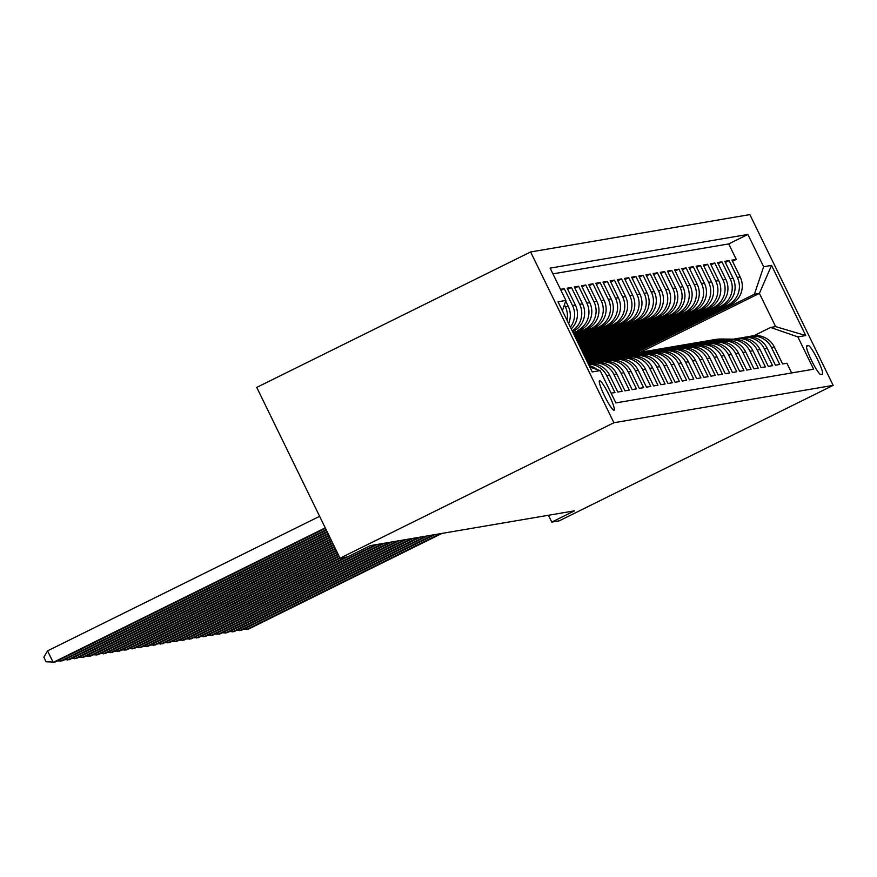 <?xml version="1.0" encoding="UTF-8"?>
<svg xmlns="http://www.w3.org/2000/svg" width="877" height="877" viewBox="0 0 877 877"><rect width="100%" height="100%" fill="white"/><g stroke="black" fill="none" stroke-linecap="round" stroke-linejoin="round"><path stroke-width="1.32" d="M614.01 410.228A16.444 2.225 63.7 0 0 614.086 410.195A16.444 2.225 63.7 0 0 608.945 394.771A16.444 2.225 63.7 0 0 599.594 380.684A16.444 2.225 63.7 0 0 599.506 380.717A16.444 2.225 63.7 0 0 604.659 396.141A16.444 2.225 63.7 0 0 614.01 410.228M613.9 422.736L340.035 558.178L256.742 387.404L530.607 251.962L749.857 214.602L833.15 385.376L613.9 422.736L530.607 251.962M611.126 393.181L614.952 392.534L606.731 375.685L609.603 375.192A20.555 20.346 -99.7 0 0 588.303 363.889M609.603 375.192L617.814 392.041L622.111 391.306L613.9 374.468L616.761 373.975A20.555 20.346 -99.7 0 0 595.055 362.738L587.7 362.65M616.761 373.975L624.983 390.824L629.28 390.09L621.059 373.24L623.931 372.758A20.555 20.346 -99.7 0 0 602.214 361.521L599.353 362.004A20.555 20.346 80.3 0 1 621.059 373.24M623.931 372.758L632.142 389.596L636.45 388.873L628.228 372.023L631.1 371.53A20.555 20.346 -99.7 0 0 609.383 360.294L597.654 360.162A39.322 38.917 80.3 0 0 590.747 360.71L589.388 360.94A39.322 38.917 -99.7 0 0 587.601 361.291M631.1 371.53L639.311 388.379L643.608 387.645L635.397 370.796L638.259 370.313A20.555 20.346 -99.7 0 0 616.553 359.077L613.681 359.559A20.555 20.346 80.3 0 1 635.397 370.796M638.259 370.313L646.481 387.163L650.778 386.428L642.556 369.579L645.428 369.085A20.555 20.346 -99.7 0 0 623.711 357.849L611.982 357.717A39.322 38.917 80.3 0 0 605.075 358.265L603.716 358.496A39.322 38.917 -99.7 0 0 601.94 358.846M645.428 369.085L653.639 385.935L657.936 385.2L649.725 368.362L652.587 367.869A20.555 20.346 -99.7 0 0 630.881 356.632L619.14 356.5A39.322 38.917 80.3 0 0 612.245 357.049L610.885 357.279A39.322 38.917 -99.7 0 0 609.098 357.63M652.587 367.869L660.809 384.718L665.106 383.983L656.884 367.134L659.756 366.652A20.555 20.346 -99.7 0 0 638.039 355.415L635.178 355.898A20.555 20.346 80.3 0 1 656.884 367.134M659.756 366.652L667.967 383.501L672.275 382.767L664.053 365.917L666.915 365.424A20.555 20.346 -99.7 0 0 645.209 354.187L633.479 354.056A39.322 38.917 80.3 0 0 626.573 354.604L625.213 354.834A39.322 38.917 -99.7 0 0 623.426 355.185M666.915 365.424L675.137 382.273L679.434 381.539L671.223 364.689L674.084 364.207A20.555 20.346 -99.7 0 0 652.378 352.971L640.638 352.839A39.322 38.917 80.3 0 0 633.742 353.387L632.383 353.617A39.322 38.917 -99.7 0 0 630.596 353.957M674.084 364.207L682.306 381.057L686.603 380.322L678.381 363.473L681.254 362.99A20.555 20.346 -99.7 0 0 659.537 351.754L647.807 351.611A39.322 38.917 80.3 0 0 640.901 352.159L639.541 352.39A39.322 38.917 -99.7 0 0 637.754 352.74M681.254 362.99L689.465 379.829L693.762 379.105L685.551 362.256L688.412 361.762A20.555 20.346 -99.7 0 0 666.706 350.526L663.834 351.019A20.555 20.346 80.3 0 1 685.551 362.256M688.412 361.762L696.634 378.612L700.931 377.877L692.709 361.028L695.582 360.546A20.555 20.346 -99.7 0 0 673.865 349.309L662.135 349.178A39.322 38.917 80.3 0 0 655.24 349.715L653.869 349.956A39.322 38.917 -99.7 0 0 652.093 350.296M695.582 360.546L703.793 377.395L708.101 376.661L699.879 359.811L702.74 359.318A20.555 20.346 -99.7 0 0 681.034 348.081L669.304 347.95A39.322 38.917 80.3 0 0 662.398 348.498L661.039 348.728A39.322 38.917 -99.7 0 0 659.252 349.079M702.74 359.318L710.962 376.167L715.259 375.433L707.048 358.594L709.91 358.101A20.555 20.346 -99.7 0 0 688.204 346.864L676.463 346.733A39.322 38.917 80.3 0 0 669.568 347.281L668.208 347.511A39.322 38.917 -99.7 0 0 666.421 347.862M709.91 358.101L718.131 374.95L722.429 374.216L714.207 357.367L717.079 356.884A20.555 20.346 -99.7 0 0 695.362 345.648L692.501 346.13A20.555 20.346 80.3 0 1 714.207 357.367M717.079 356.884L725.29 373.723L729.587 372.999L721.376 356.15L724.238 355.656A20.555 20.346 -99.7 0 0 702.532 344.42L690.791 344.288A39.322 38.917 80.3 0 0 683.896 344.836L682.536 345.067A39.322 38.917 -99.7 0 0 680.749 345.417M724.238 355.656L732.459 372.506L736.757 371.771L728.535 354.922L731.407 354.44A20.555 20.346 -99.7 0 0 709.69 343.203L697.96 343.071A39.322 38.917 80.3 0 0 691.065 343.62L689.695 343.85A39.322 38.917 -99.7 0 0 687.919 344.19M731.407 354.44L739.618 371.289L743.926 370.554L735.704 353.705L738.566 353.223A20.555 20.346 -99.7 0 0 716.86 341.986L713.988 342.468A20.555 20.346 80.3 0 1 735.704 353.705M738.566 353.223L746.787 370.061L751.085 369.327L742.874 352.488L745.735 351.995A20.555 20.346 -99.7 0 0 724.029 340.758L712.288 340.627A39.322 38.917 80.3 0 0 705.393 341.175L704.034 341.405A39.322 38.917 -99.7 0 0 702.247 341.756M745.735 351.995L753.957 368.844L758.254 368.11L750.032 351.26L752.904 350.778A20.555 20.346 -99.7 0 0 731.188 339.542L719.458 339.41A39.322 38.917 80.3 0 0 712.552 339.947L711.192 340.188A39.322 38.917 -99.7 0 0 709.405 340.528M752.904 350.778L761.115 367.627L765.413 366.893L757.202 350.044L760.063 349.55A20.555 20.346 -99.7 0 0 738.357 338.314L735.485 338.807A20.555 20.346 80.3 0 1 757.202 350.044M760.063 349.55L768.285 366.4L772.582 365.665L764.36 348.827L767.232 348.333A20.555 20.346 -99.7 0 0 745.516 337.097L742.655 337.59A20.555 20.346 80.3 0 1 764.36 348.827M767.232 348.333L775.443 365.183L779.741 364.448L771.53 347.599A20.555 20.346 -99.7 0 0 747.686 336.845M630.958 353.88L730.925 304.451A20.555 20.346 -99.7 0 0 740.177 276.957L731.955 260.107L736.263 259.373L732.503 261.225M628.184 354.33L728.063 304.933A20.555 20.346 -99.7 0 0 737.316 277.439L729.094 260.601L725.345 262.453M729.094 260.601L724.797 261.324L733.008 278.173A20.555 20.346 -99.7 0 1 723.755 305.667L623.799 355.108M616.63 356.325L716.597 306.884A20.555 20.346 -99.7 0 0 725.849 279.401L717.627 262.552L721.924 261.817L718.175 263.67M609.471 357.542L709.427 308.112A20.555 20.346 -99.7 0 0 718.68 280.618L710.469 263.769L714.766 263.034L711.017 264.898M602.302 358.77L702.269 309.329A20.555 20.346 -99.7 0 0 711.521 281.835L703.299 264.997L707.596 264.262L703.847 266.115M595.132 359.987L695.099 310.557A20.555 20.346 -99.7 0 0 704.352 283.063L696.13 266.213L700.438 265.479L696.678 267.332M587.974 361.214L687.93 311.773A20.555 20.346 -99.7 0 0 697.182 284.28L688.971 267.43L693.268 266.696L689.519 268.559M586.274 359.723L680.771 312.99A20.555 20.346 -99.7 0 0 690.024 285.496L681.802 268.658L686.099 267.923L682.35 269.776M585.354 357.86L673.602 314.218A20.555 20.346 -99.7 0 0 682.854 286.724L674.643 269.875L678.941 269.14L675.191 270.993M584.444 355.985L666.443 315.435A20.555 20.346 -99.7 0 0 675.696 287.941L667.474 271.092L671.771 270.368L668.022 272.221M583.534 354.111L659.274 316.652A20.555 20.346 -99.7 0 0 668.526 289.169L660.315 272.319L664.613 271.585L660.852 273.438M582.624 352.247L652.104 317.88A20.555 20.346 -99.7 0 0 661.357 290.386L653.146 273.536L657.443 272.802L653.694 274.665M581.703 350.372L644.946 319.096A20.555 20.346 -99.7 0 0 654.198 291.602L645.976 274.764L650.274 274.03L646.524 275.882M580.793 348.498L637.776 320.324A20.555 20.346 -99.7 0 0 647.029 292.83L638.818 275.981L643.115 275.246L639.366 277.099M579.883 346.634L630.618 321.541A20.555 20.346 -99.7 0 0 639.87 294.047L631.648 277.198L635.946 276.474L632.196 278.327M578.973 344.76L623.448 322.758A20.555 20.346 -99.7 0 0 632.701 295.275L624.49 278.426L628.787 277.691L625.027 279.544M578.053 342.885L616.279 323.986A20.555 20.346 -99.7 0 0 625.542 296.492L617.32 279.642L621.618 278.908L617.868 280.772M577.143 341.021L609.12 325.203A20.555 20.346 -99.7 0 0 618.373 297.709L610.151 280.859L614.459 280.136L610.699 281.988M576.233 339.147L601.951 326.419A20.555 20.346 -99.7 0 0 611.203 298.936L602.992 282.087L607.29 281.353L603.54 283.205M575.323 337.272L594.792 327.647A20.555 20.346 -99.7 0 0 604.045 300.153L595.823 283.304L600.12 282.569L596.371 284.433M574.402 335.398L587.623 328.864A20.555 20.346 -99.7 0 0 596.875 301.37L588.664 284.532L592.962 283.797L589.212 285.65M573.492 333.534L580.464 330.092A20.555 20.346 -99.7 0 0 589.717 302.598L581.495 285.749L585.792 285.014L582.043 286.867M572.582 331.659L573.295 331.309A20.555 20.346 -99.7 0 0 582.547 303.815L574.325 286.965L578.634 286.242L574.873 288.094M571.245 328.919A20.555 20.346 -99.7 0 0 575.378 305.043L567.167 288.193L571.464 287.459L567.715 289.311M560.469 289.333L564.295 288.676L560.962 290.331M548.432 515.27L551.765 522.1L574.588 510.809L370.379 545.615L347.566 556.895L340.035 558.178M808.397 345.604L806.818 345.867A15.929 2.16 63.7 0 0 806.73 345.9A15.929 2.16 63.7 0 0 811.718 360.853A15.929 2.16 63.7 0 0 820.773 374.49L822.352 374.216A15.929 2.16 63.7 0 0 822.44 374.194A15.929 2.16 63.7 0 0 817.452 359.241A15.929 2.16 63.7 0 0 808.397 345.604L806.478 346.547M589.837 367.046L600.109 370.598L615.873 402.905L813.626 369.206L797.862 336.9L770.598 327.461L753.946 335.705M600.109 370.598L592.227 371.947L558.013 301.787L565.895 300.438L550.131 268.132L747.884 234.433L763.648 266.74L771.53 265.402L805.744 335.551L797.862 336.9M573.13 332.789L580.464 330.092M574.04 334.652L584.762 329.357L587.623 328.864M574.95 336.527L591.92 328.13L594.792 327.647M575.871 338.401L599.09 326.913L601.951 326.419M576.781 340.265L606.248 325.696L609.12 325.203M577.691 342.14L613.418 324.468L616.279 323.986M578.601 344.014L620.587 323.251L623.448 322.758M579.522 345.878L627.746 322.034L630.618 321.541M580.431 347.752L634.915 320.807L637.776 320.324M581.341 349.627L642.074 319.59L644.946 319.096M582.251 351.491L649.243 318.362L652.104 317.88M583.172 353.365L656.413 317.145L659.274 316.652M584.082 355.24L663.571 315.928L666.443 315.435M584.992 357.103L670.741 314.7L673.602 314.218M585.902 358.978L677.899 313.484L680.771 312.99M586.823 360.853L685.069 312.256L687.93 311.773M592.359 360.436L692.238 311.039L695.099 310.557M599.517 359.219L699.397 309.822L702.269 309.329M606.687 357.991L706.566 308.594L709.427 308.112M613.845 356.775L713.725 307.378L716.597 306.884M621.015 355.547L720.894 306.161L723.755 305.667M736.263 259.373L728.721 243.916L552.927 273.865M564.415 304.834L565.347 306.753A20.555 20.346 80.3 0 1 566.991 320.193M568.625 323.547A20.555 20.346 -99.7 0 0 568.219 306.259L565.687 301.063M564.295 288.676L572.517 305.525A20.555 20.346 80.3 0 1 570.379 327.154M571.464 287.459L579.686 304.308A20.555 20.346 80.3 0 1 572.177 330.826M578.634 286.242L586.845 303.08A20.555 20.346 80.3 0 1 577.592 330.574M585.792 285.014L594.014 301.863A20.555 20.346 80.3 0 1 584.762 329.357M592.962 283.797L601.173 300.647A20.555 20.346 80.3 0 1 591.92 328.13M600.12 282.569L608.342 299.419A20.555 20.346 80.3 0 1 599.09 326.913M607.29 281.353L615.501 298.202A20.555 20.346 80.3 0 1 606.248 325.696M614.459 280.136L622.67 296.974A20.555 20.346 80.3 0 1 613.418 324.468M621.618 278.908L629.839 295.757A20.555 20.346 80.3 0 1 620.587 323.251M628.787 277.691L636.998 294.54A20.555 20.346 80.3 0 1 627.746 322.034M635.946 276.474L644.167 293.313A20.555 20.346 80.3 0 1 634.915 320.807M643.115 275.246L651.326 292.096A20.555 20.346 80.3 0 1 642.074 319.59M650.274 274.03L658.495 290.879A20.555 20.346 80.3 0 1 649.243 318.362M657.443 272.802L665.665 289.651A20.555 20.346 80.3 0 1 656.413 317.145M664.613 271.585L672.823 288.434A20.555 20.346 80.3 0 1 663.571 315.928M671.771 270.368L679.993 287.207A20.555 20.346 80.3 0 1 670.741 314.7M678.941 269.14L687.151 285.99A20.555 20.346 80.3 0 1 677.899 313.484M686.099 267.923L694.321 284.773A20.555 20.346 80.3 0 1 685.069 312.256M693.268 266.696L701.49 283.545A20.555 20.346 80.3 0 1 692.238 311.039M700.438 265.479L708.649 282.328A20.555 20.346 80.3 0 1 699.397 309.822M707.596 264.262L715.818 281.111A20.555 20.346 80.3 0 1 706.566 308.594M714.766 263.034L722.977 279.884A20.555 20.346 80.3 0 1 713.725 307.378M721.924 261.817L730.146 278.667A20.555 20.346 80.3 0 1 720.894 306.161M791.657 372.955L786.91 363.231L782.613 363.955L774.391 347.117A20.555 20.346 -99.7 0 0 752.685 335.88L749.813 336.362M770.598 327.461L775.619 326.606L759.405 293.378L754.395 294.233L763.648 266.74M640.363 352.258L759.405 293.378L771.53 265.402M635.343 353.113L754.395 294.233M551.765 522.1L559.285 520.817L833.15 385.376M728.721 243.916L747.884 234.433M655.711 341.646L656.04 342.304L633.578 353.409M656.04 342.304L653.508 342.732M648.552 342.863L648.87 343.521L626.408 354.637M648.87 343.521L646.338 343.959M641.383 344.08L641.701 344.749L619.25 355.854M641.701 344.749L639.169 345.176M740.528 338.073A20.555 20.346 80.3 0 1 742.655 337.59M634.214 345.308L634.542 345.966L612.08 357.071M634.542 345.966L632.01 346.404M733.358 339.289A20.555 20.346 80.3 0 1 735.485 338.807M627.055 346.525L627.373 347.193L604.922 358.298M627.373 347.193L624.841 347.621M726.189 340.506A20.555 20.346 80.3 0 1 750.032 351.26M619.886 347.752L620.214 348.41L597.752 359.515M620.214 348.41L617.682 348.838M719.03 341.734A20.555 20.346 80.3 0 1 742.874 352.488M612.727 348.969L613.045 349.627L590.583 360.732M613.045 349.627L610.513 350.066M711.861 342.951A20.555 20.346 80.3 0 1 713.988 342.468M605.558 350.186L605.875 350.855L586.592 360.392M605.875 350.855L603.343 351.282M704.702 344.179A20.555 20.346 80.3 0 1 728.535 354.922M598.388 351.414L598.717 352.072L585.683 358.518M598.717 352.072L596.185 352.499M697.533 345.395A20.555 20.346 80.3 0 1 721.376 356.15M591.23 352.631L591.547 353.288L584.773 356.643M591.547 353.288L589.015 353.727M690.363 346.612A20.555 20.346 80.3 0 1 692.501 346.13M584.06 353.859L583.852 354.779M584.389 354.516L583.775 354.615M683.205 347.84A20.555 20.346 80.3 0 1 707.048 358.594M676.035 349.057A20.555 20.346 80.3 0 1 699.879 359.811M668.877 350.274A20.555 20.346 80.3 0 1 692.709 361.028M661.707 351.502A20.555 20.346 80.3 0 1 663.834 351.019M654.538 352.718A20.555 20.346 80.3 0 1 678.381 363.473M647.379 353.946A20.555 20.346 80.3 0 1 671.223 364.689M640.21 355.163A20.555 20.346 80.3 0 1 664.053 365.917M633.051 356.38A20.555 20.346 80.3 0 1 635.178 355.898M625.882 357.608A20.555 20.346 80.3 0 1 649.725 368.362M618.723 358.825A20.555 20.346 80.3 0 1 642.556 369.579M611.554 360.041A20.555 20.346 80.3 0 1 613.681 359.559M604.385 361.269A20.555 20.346 80.3 0 1 628.228 372.023M597.226 362.486A20.555 20.346 80.3 0 1 599.353 362.004M590.057 363.714A20.555 20.346 80.3 0 1 613.9 374.468M588.434 364.163A20.555 20.346 80.3 0 1 606.731 375.685M596.996 369.524A20.555 20.346 -99.7 0 0 589.092 365.523M565.895 300.438L562.409 310.798M775.619 326.606L805.744 335.551M733.83 339.158L721.672 339.026A39.322 38.917 -99.7 0 0 714.777 339.574L713.418 339.805A39.322 38.917 -99.7 0 0 712.99 339.881M729.839 339.772L718.099 339.64A39.322 38.917 -99.7 0 0 711.192 340.188M245.955 628.031L246.645 629.434L440.177 533.72M243.653 629.171L248.432 629.127L441.975 533.413M732.218 339.388L720.313 339.256A39.322 38.917 -99.7 0 0 713.418 339.805M726.66 340.386L714.514 340.254A39.322 38.917 -99.7 0 0 707.607 340.791L706.248 341.021A39.322 38.917 -99.7 0 0 705.821 341.098M722.681 340.989L710.929 340.857A39.322 38.917 -99.7 0 0 704.034 341.405M238.796 629.247L239.476 630.651L433.019 534.937M236.483 630.399L241.263 630.355L434.806 534.63M725.049 340.616L713.154 340.484A39.322 38.917 -99.7 0 0 706.248 341.021M719.502 341.602L707.344 341.471A39.322 38.917 -99.7 0 0 700.449 342.019L699.09 342.249A39.322 38.917 -99.7 0 0 698.651 342.326M715.511 342.205L703.76 342.085A39.322 38.917 -99.7 0 0 695.077 342.973M231.627 630.475L232.306 631.878L425.849 536.165M229.314 631.615L234.104 631.572L427.636 535.858M717.879 341.833L705.985 341.701A39.322 38.917 -99.7 0 0 699.09 342.249M696.864 342.622L698.224 342.392A39.322 38.917 80.3 0 1 705.13 341.844L716.871 341.975M712.332 342.83L700.186 342.688A39.322 38.917 -99.7 0 0 693.279 343.236L691.92 343.466A39.322 38.917 -99.7 0 0 691.493 343.543M708.353 343.433L696.601 343.302A39.322 38.917 -99.7 0 0 689.695 343.85M224.457 631.692L225.148 633.095L418.68 537.382M222.155 632.832L226.935 632.788L420.478 537.075M710.721 343.05L698.816 342.918A39.322 38.917 -99.7 0 0 691.92 343.466M705.163 344.047L693.016 343.916A39.322 38.917 -99.7 0 0 686.121 344.453L684.751 344.694A39.322 38.917 -99.7 0 0 684.323 344.76M701.183 344.65L689.432 344.518A39.322 38.917 -99.7 0 0 682.536 345.067M217.299 632.909L217.978 634.312L411.521 538.599M214.986 634.06L219.776 634.016L413.308 538.292M703.551 344.277L691.657 344.146A39.322 38.917 -99.7 0 0 684.751 344.694M698.004 345.264L685.847 345.132A39.322 38.917 -99.7 0 0 678.951 345.681L677.592 345.911A39.322 38.917 -99.7 0 0 677.165 345.987M694.014 345.878L682.273 345.746A39.322 38.917 -99.7 0 0 673.58 346.634M210.129 634.137L210.82 635.54L404.352 539.826M207.827 635.277L212.607 635.233L406.15 539.519M696.393 345.494L684.488 345.363A39.322 38.917 -99.7 0 0 677.592 345.911M675.367 346.283L676.726 346.053A39.322 38.917 80.3 0 1 683.632 345.516L695.384 345.637M690.835 346.492L678.688 346.349A39.322 38.917 -99.7 0 0 671.782 346.897L670.423 347.128A39.322 38.917 -99.7 0 0 669.995 347.204M686.855 347.095L675.104 346.963A39.322 38.917 -99.7 0 0 668.208 347.511M202.971 635.354L203.65 636.757L397.193 541.043M200.658 636.494L205.437 636.45L398.98 540.736M689.223 346.722L677.329 346.59A39.322 38.917 -99.7 0 0 670.423 347.128M683.676 347.709L671.519 347.577A39.322 38.917 -99.7 0 0 664.623 348.125L663.264 348.355A39.322 38.917 -99.7 0 0 662.826 348.432M679.686 348.312L667.934 348.191A39.322 38.917 -99.7 0 0 661.039 348.728M195.801 636.581L196.481 637.985L390.024 542.26M193.488 637.722L198.279 637.678L391.811 541.964M682.054 347.939L670.16 347.807A39.322 38.917 -99.7 0 0 663.264 348.355M676.507 348.925L664.36 348.794A39.322 38.917 -99.7 0 0 657.454 349.342L656.095 349.572A39.322 38.917 -99.7 0 0 655.667 349.649M672.527 349.539L660.776 349.408A39.322 38.917 -99.7 0 0 653.869 349.956M188.632 637.798L189.322 639.201L382.854 543.488M186.33 638.938L191.109 638.894L384.652 543.181M674.895 349.156L662.99 349.024A39.322 38.917 -99.7 0 0 656.095 349.572M669.337 350.153L657.191 350.022A39.322 38.917 -99.7 0 0 650.296 350.559L648.925 350.789A39.322 38.917 -99.7 0 0 648.498 350.866M665.358 350.756L653.606 350.625A39.322 38.917 -99.7 0 0 644.924 351.524M181.473 639.015L182.153 640.418L375.696 544.705M179.16 640.166L183.951 640.122L377.483 544.398M667.726 350.383L655.832 350.252A39.322 38.917 -99.7 0 0 648.925 350.789M646.711 351.173L648.07 350.943A39.322 38.917 80.3 0 1 654.966 350.394L666.717 350.526M662.179 351.37L650.021 351.238A39.322 38.917 -99.7 0 0 643.126 351.787L641.767 352.017A39.322 38.917 -99.7 0 0 641.339 352.094M658.188 351.973L646.448 351.852A39.322 38.917 -99.7 0 0 639.541 352.39M174.304 640.243L174.994 641.646L345.702 557.213M172.002 641.383L176.781 641.339L347.5 556.906M660.567 351.6L648.662 351.469A39.322 38.917 -99.7 0 0 641.767 352.017M655.009 352.598L642.863 352.455A39.322 38.917 -99.7 0 0 635.957 353.003L634.597 353.234A39.322 38.917 -99.7 0 0 634.17 353.31M651.03 353.201L639.278 353.069A39.322 38.917 -99.7 0 0 632.383 353.617M167.145 641.46L167.825 642.863L339.848 557.794M164.832 642.6L169.623 642.556L340.331 558.134M653.398 352.817L641.504 352.697A39.322 38.917 -99.7 0 0 634.597 353.234M647.851 353.815L635.693 353.683A39.322 38.917 -99.7 0 0 628.798 354.22L627.439 354.461A39.322 38.917 -99.7 0 0 627 354.538M643.861 354.418L632.109 354.286A39.322 38.917 -99.7 0 0 625.213 354.834M159.976 642.688L160.666 644.091L338.939 555.919M157.663 643.828L162.453 643.784L339.169 556.391M646.228 354.045L634.334 353.913A39.322 38.917 -99.7 0 0 627.439 354.461M640.681 355.032L628.535 354.9A39.322 38.917 -99.7 0 0 621.629 355.448L620.269 355.678A39.322 38.917 -99.7 0 0 619.842 355.755M636.702 355.645L624.95 355.514A39.322 38.917 -99.7 0 0 616.268 356.402M152.806 643.904L153.497 645.308L338.029 554.045M150.504 645.044L155.284 645.001L338.248 554.516M639.07 355.262L627.176 355.13A39.322 38.917 -99.7 0 0 620.269 355.678M618.044 356.062L619.414 355.821A39.322 38.917 80.3 0 1 626.31 355.284L638.061 355.404M633.512 356.259L621.365 356.117A39.322 38.917 -99.7 0 0 614.47 356.665L613.1 356.895A39.322 38.917 -99.7 0 0 612.672 356.972M629.533 356.862L617.781 356.731A39.322 38.917 -99.7 0 0 610.885 357.279M145.648 645.121L146.327 646.524L337.108 552.181M143.335 646.261L148.125 646.217L337.338 552.642M631.9 356.49L620.006 356.358A39.322 38.917 -99.7 0 0 613.1 356.895M626.353 357.476L614.207 357.345A39.322 38.917 -99.7 0 0 607.301 357.893L605.941 358.123A39.322 38.917 -99.7 0 0 605.514 358.2M622.363 358.079L610.622 357.959A39.322 38.917 -99.7 0 0 603.716 358.496M138.478 646.349L139.169 647.752L336.198 550.307M136.176 647.489L140.956 647.445L336.428 550.778M624.742 357.706L612.837 357.575A39.322 38.917 -99.7 0 0 605.941 358.123M619.184 358.693L607.037 358.561A39.322 38.917 -99.7 0 0 600.131 359.11L598.772 359.34A39.322 38.917 -99.7 0 0 598.344 359.417M615.205 359.307L603.453 359.175A39.322 38.917 -99.7 0 0 594.77 360.063M131.32 647.566L131.999 648.969L335.288 548.432M129.007 648.706L133.797 648.662L335.518 548.903M617.572 358.923L605.678 358.792A39.322 38.917 -99.7 0 0 598.772 359.34M596.557 359.723L597.917 359.493A39.322 38.917 80.3 0 1 604.812 358.945L616.564 359.077M612.025 359.921L599.868 359.789A39.322 38.917 -99.7 0 0 592.973 360.326L591.613 360.568A39.322 38.917 -99.7 0 0 591.186 360.633M608.035 360.524L596.294 360.392A39.322 38.917 -99.7 0 0 589.388 360.94M124.15 648.783L124.841 650.186L334.378 546.568M121.837 649.934L126.628 649.89L334.597 547.029M610.403 360.151L598.509 360.019A39.322 38.917 -99.7 0 0 591.613 360.568M604.856 361.138L592.709 361.006A39.322 38.917 -99.7 0 0 587.064 361.357M600.877 361.752L589.125 361.62A39.322 38.917 -99.7 0 0 587.206 361.642M116.992 650.01L117.671 651.414L333.457 544.694M114.679 651.151L119.458 651.107L333.688 545.154M603.244 361.368L591.35 361.236A39.322 38.917 -99.7 0 0 587.097 361.423M587.13 361.488A39.322 38.917 80.3 0 1 590.484 361.39L602.236 361.51M597.686 362.365L587.502 362.245M593.707 362.968L587.82 362.903M109.822 651.227L110.502 652.631L332.547 542.819M107.509 652.367L112.3 652.324L332.778 543.291M596.075 362.596L587.623 362.497M590.528 363.582L588.138 363.56M102.653 652.455L103.343 653.858L331.638 540.945M100.351 653.595L105.13 653.551L331.868 541.416M588.916 363.812L588.259 363.802M95.494 653.672L96.174 655.075L330.728 539.081M93.181 654.812L97.972 654.768L330.947 539.541M88.325 654.889L89.016 656.292L329.807 537.206M86.023 656.029L90.802 655.985L330.037 537.678M81.166 656.117L81.846 657.52L328.897 535.332M78.853 657.257L83.633 657.213L329.127 535.803M73.997 657.333L74.677 658.737L327.987 533.468M71.684 658.474L76.474 658.43L328.217 533.929M66.827 658.55L67.518 659.953L327.077 531.594M64.525 659.701L69.305 659.657L327.296 532.065M59.669 659.778L60.349 661.181L326.156 529.719M57.356 660.918L62.146 660.874L326.387 530.19M319.623 516.312L47.555 650.866L53.19 662.398L325.246 527.855M47.555 650.866L43.85 657.169L46.097 661.784L54.977 662.091L325.477 528.316M572.484 331.451L573.295 331.309M728.063 304.933L730.925 304.451M737.316 277.439L740.177 276.957M565.347 306.753L568.219 306.259M572.517 305.525L575.378 305.043M579.686 304.308L582.547 303.815M586.845 303.08L589.717 302.598M594.014 301.863L596.875 301.37M601.173 300.647L604.045 300.153M608.342 299.419L611.203 298.936M615.501 298.202L618.373 297.709M622.67 296.974L625.542 296.492M629.839 295.757L632.701 295.275M636.998 294.54L639.87 294.047M644.167 293.313L647.029 292.83M651.326 292.096L654.198 291.602M658.495 290.879L661.357 290.386M665.665 289.651L668.526 289.169M672.823 288.434L675.696 287.941M679.993 287.207L682.854 286.724M687.151 285.99L690.024 285.496M694.321 284.773L697.182 284.28M701.49 283.545L704.352 283.063M708.649 282.328L711.521 281.835M715.818 281.111L718.68 280.618M722.977 279.884L725.849 279.401M730.146 278.667L733.008 278.173M771.53 347.599L774.391 347.117M720.313 339.256L721.672 339.026M718.099 339.64L719.458 339.41M713.154 340.484L714.514 340.254M710.929 340.857L712.288 340.627M705.985 341.701L707.344 341.471M703.76 342.085L705.13 341.844M698.816 342.918L700.186 342.688M696.601 343.302L697.96 343.071M691.657 344.146L693.016 343.916M689.432 344.518L690.791 344.288M684.488 345.363L685.847 345.132M682.273 345.746L683.632 345.516M677.329 346.59L678.688 346.349M675.104 346.963L676.463 346.733M670.16 347.807L671.519 347.577M667.934 348.191L669.304 347.95M662.99 349.024L664.36 348.794M660.776 349.408L662.135 349.178M655.832 350.252L657.191 350.022M653.606 350.625L654.966 350.394M648.662 351.469L650.021 351.238M646.448 351.852L647.807 351.611M641.504 352.697L642.863 352.455M639.278 353.069L640.638 352.839M634.334 353.913L635.693 353.683M632.109 354.286L633.479 354.056M627.176 355.13L628.535 354.9M624.95 355.514L626.31 355.284M620.006 356.358L621.365 356.117M617.781 356.731L619.14 356.5M612.837 357.575L614.207 357.345M610.622 357.959L611.982 357.717M605.678 358.792L607.037 358.561M603.453 359.175L604.812 358.945M598.509 360.019L599.868 359.789M596.294 360.392L597.654 360.162M591.35 361.236L592.709 361.006M589.125 361.62L590.484 361.39M728.327 340.024L731.188 339.542M721.157 341.252L724.029 340.758M706.829 343.685L709.69 343.203M699.66 344.913L702.532 344.42M685.332 347.358L688.204 346.864M678.173 348.575L681.034 348.081M671.004 349.791L673.865 349.309M656.676 352.236L659.537 351.754M649.506 353.453L652.378 352.971M642.348 354.681L645.209 354.187M628.009 357.125L630.881 356.632M620.85 358.342L623.711 357.849M606.522 360.787L609.383 360.294M592.183 363.231L595.055 362.738"/></g></svg>
